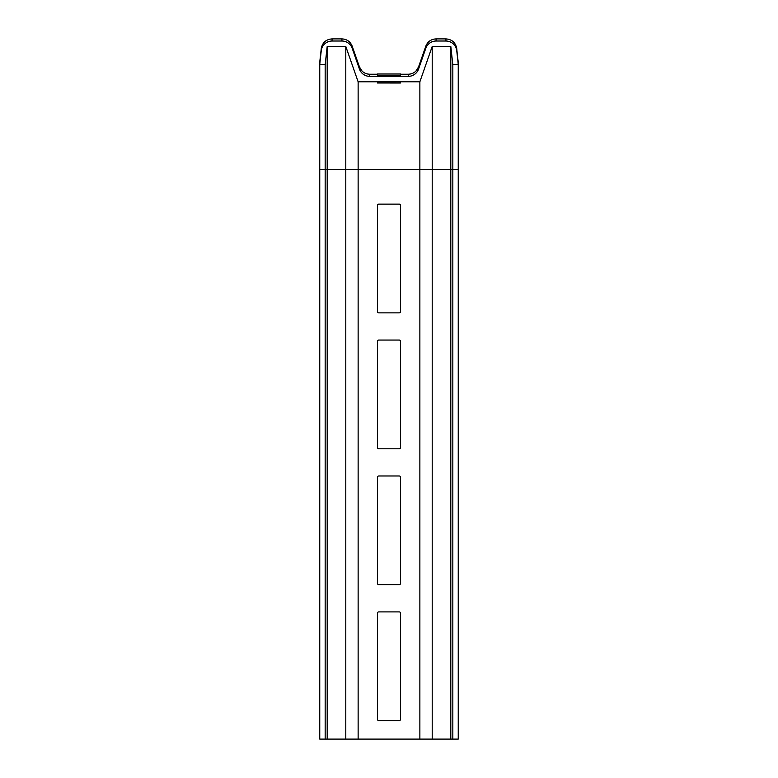 <?xml version="1.0" encoding="UTF-8"?>
<svg xmlns="http://www.w3.org/2000/svg" width="778" height="778" viewBox="0 0 778 778"><rect width="100%" height="100%" fill="white"/><g stroke="black" fill="none" stroke-linecap="round" stroke-linejoin="round"><path stroke-width="1.17" d="M378.808 75.32L377.447 75.301L377.447 74.007L400.553 74.007L400.553 75.301L378.808 75.32M400.553 205.489A1.361 1.361 0 0 0 399.192 204.128L378.808 204.128A1.361 1.361 0 0 0 377.447 205.489L377.447 311.511A1.361 1.361 0 0 0 378.808 312.863L399.192 312.863A1.361 1.361 0 0 0 400.553 311.511L400.553 205.489M400.553 719.28L400.553 613.259A1.361 1.361 0 0 0 399.192 611.897L378.808 611.897A1.361 1.361 0 0 0 377.447 613.259L377.447 719.28A1.361 1.361 0 0 0 378.808 720.642L399.192 720.642A1.361 1.361 0 0 0 400.553 719.28M400.553 583.354L400.553 477.332A1.361 1.361 0 0 0 399.192 475.98L378.808 475.98A1.361 1.361 0 0 0 377.447 477.332L377.447 583.354A1.361 1.361 0 0 0 378.808 584.716L399.192 584.716A1.361 1.361 0 0 0 400.553 583.354M378.808 448.789L399.192 448.789A1.361 1.361 0 0 0 400.553 447.428L400.553 341.416A1.361 1.361 0 0 0 399.192 340.054L378.808 340.054A1.361 1.361 0 0 0 377.447 341.416L377.447 447.428A1.361 1.361 0 0 0 378.808 448.789M400.553 81.797L400.553 82.983L399.192 83.003L377.447 82.983L377.447 81.797M325.165 739.1L325.165 169.39L319.758 169.39L319.758 739.1L358.133 739.1L358.133 81.797L345.792 46.456L327.188 46.456L325.165 64.807L319.758 64.204L321.256 48.576C322.403 42.615 326.001 39.386 332.06 38.9L341.931 38.9C346.891 39.153 350.314 41.584 352.201 46.194C350.324 41.594 346.9 39.163 341.931 38.9L341.931 41.02L332.06 41.02A10.873 10.873 180 0 0 321.256 50.696L321.256 48.576C322.403 42.615 326.011 39.386 332.06 38.9L332.06 41.02M345.792 739.1L345.792 46.456M327.188 739.1L327.188 46.456M358.133 739.1L419.867 739.1L419.867 169.39L325.165 169.39L325.165 64.807M319.758 169.39L319.758 64.204L321.256 50.696M377.447 74.241L369.715 74.241C364.756 73.988 361.332 71.557 359.446 66.947L352.201 46.194L352.201 48.314A10.873 10.873 180 0 0 341.931 41.02M352.201 48.314L359.446 69.067L359.446 66.947L352.201 46.194M410.162 74.075L408.285 74.241L408.285 76.361L369.715 76.361A10.873 10.873 0 0 1 359.446 69.067M452.835 739.1L452.835 169.39L458.242 169.39L458.242 739.1L419.867 739.1M432.208 739.1L432.208 46.456L450.812 46.456L452.835 64.807L458.242 64.204L456.744 48.576C455.597 42.615 451.989 39.386 445.94 38.9L436.069 38.9L445.94 38.9L445.94 41.02L436.069 41.02L436.069 38.9C431.1 39.163 427.676 41.594 425.799 46.194L425.799 48.314A10.873 10.873 0 0 1 436.069 41.02M450.812 739.1L450.812 46.456M452.835 64.807L452.835 169.39L419.867 169.39L419.867 81.797L432.208 46.456M458.242 169.39L458.242 64.204L456.744 50.696L458.242 62.084M445.94 41.02A10.873 10.873 0 0 1 456.744 50.696M425.799 48.314L418.554 69.067L418.554 66.947L425.799 46.194C427.686 41.584 431.109 39.153 436.069 38.9M400.553 74.241L408.285 74.241C413.244 73.988 416.668 71.557 418.554 66.947L425.799 46.194M408.285 76.361A10.873 10.873 180 0 0 418.554 69.067M419.867 81.797L358.133 81.797M367.838 74.075L369.715 74.241L369.715 76.361M319.758 62.084L321.256 48.576M332.06 38.9L341.931 38.9M359.446 66.947L362.081 71.109M445.94 38.9C451.999 39.386 455.597 42.615 456.744 48.576M418.554 66.947L415.919 71.109"/></g></svg>
